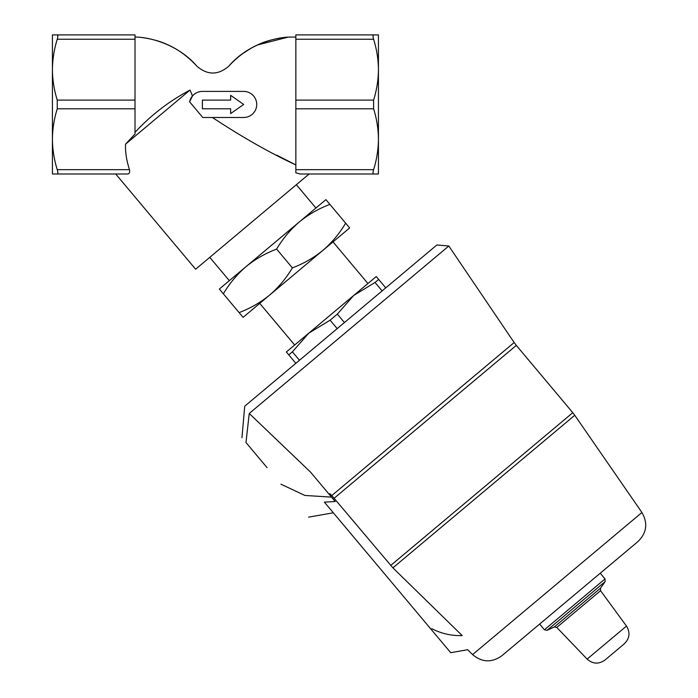 <?xml version="1.0" encoding="UTF-8"?>
<svg xmlns="http://www.w3.org/2000/svg" width="698" height="698" viewBox="0 0 698 698"><rect width="100%" height="100%" fill="white"/><g stroke="black" fill="none" stroke-linecap="round" stroke-linejoin="round"><path stroke-width="1.05" d="M373.605 174.003C372.811 173.898 372.811 172.441 373.605 169.658C376.719 159.659 378.333 149.512 378.438 139.225C378.333 128.912 376.728 118.765 373.605 108.801L373.605 100.102C376.719 90.103 378.333 79.965 378.438 69.678C378.333 59.356 376.728 49.218 373.605 39.245C372.811 36.462 372.811 35.013 373.605 34.9L295.847 34.9L295.847 172.834L300.079 174.003L378.438 174.003L378.438 34.9L373.605 34.9L373.002 36.06M57.253 174.003C58.047 173.898 58.047 172.441 57.253 169.658C54.13 159.659 52.525 149.512 52.42 139.225C52.516 128.912 54.13 118.765 57.253 108.801L57.253 100.102C54.13 90.103 52.525 79.965 52.42 69.678C52.516 59.356 54.13 49.218 57.253 39.245C58.047 36.462 58.047 35.013 57.253 34.9L135.011 34.9L135.011 134.016L125.561 144.163C125.151 151.632 126.451 160.13 129.462 169.658C130.072 172.589 129.296 174.038 127.132 174.003L52.42 174.003L52.42 34.9L57.253 34.9L57.855 36.06M189.612 101.812A13.044 13.044 0 0 1 202.385 91.412L243.681 91.412A13.044 13.044 0 0 1 256.724 104.456A13.044 13.044 0 0 1 243.681 117.491L202.769 117.491L189.612 101.812L192.491 95.958L190.057 90.042C169.248 101.07 150.899 115.179 135.011 132.367M125.561 144.163L190.057 90.042M309.109 174.003L195.623 269.227L115.72 174.003L127.132 174.003M276.705 155.157L295.847 164.92C269.917 152.888 242.101 137.078 212.401 117.491M228.752 66.197C237.774 56.398 247.703 49.157 258.539 44.489C268.137 39.812 282.324 37.299 288.885 37.073C271.583 37.788 245.426 46.565 228.752 66.197C218.16 75.297 207.533 75.297 196.88 66.197C187.867 56.398 177.938 49.157 167.101 44.489C157.504 39.812 143.317 37.299 136.747 37.073C154.057 37.788 180.215 46.565 196.88 66.197C187.867 56.398 177.938 49.157 167.101 44.489C157.504 39.812 143.317 37.299 136.747 37.073C154.057 37.788 180.215 46.565 196.88 66.197M288.143 37.125L257.44 44.986M250.547 48.546L242.956 53.432M345.658 223.177L349.654 227.932L323.017 250.285C331.951 242.555 339.507 233.516 345.658 223.177L329.901 204.392C318.646 208.65 308.437 214.513 299.268 221.981C290.324 229.721 282.777 238.76 276.617 249.099L292.383 267.884C303.63 263.626 313.838 257.754 323.017 250.285L269.733 294.992C278.676 287.262 286.224 278.223 292.383 267.884M243.096 317.346L239.1 312.591C250.355 308.333 260.563 302.461 269.733 294.992L243.096 317.346M385.758 287.864L376.257 276.548L353.781 295.402L375.053 282.472L378.674 279.427M382.138 290.909L375.053 282.472M344.428 322.546L337.343 314.109L353.781 295.402L308.821 333.129L330.102 320.19L337.343 314.109M337.178 328.627L330.102 320.19M299.468 360.273L292.392 351.836L308.821 333.129L286.346 351.984L288.771 354.872L292.392 351.836M295.847 363.309L288.771 354.872M604.93 660.072L624.335 643.783L604.93 660.072C598.744 664.4 592.811 664.077 587.131 659.104L556.768 627.432L554.273 626.97L547.005 630.364L544.423 629.788L539.624 624.073L501.836 655.78C491.785 662.882 482.039 662.489 472.598 654.593L467.651 649.707L450.716 652.7L431.155 629.387L431.905 628.75C441.406 633.618 451.501 635.904 462.189 635.59C469.597 654.209 469.597 654.209 462.189 635.59C469.597 654.209 469.597 654.209 462.189 635.59L392.904 567.858L331.786 495.563L514.156 342.535L448.805 246.01L436.878 244.972L244.719 406.21L241.962 437.733M294.669 345.004L259.743 303.377M432.324 259.839L439.932 253.453M267.072 467.651L245.993 442.523C240.662 436.18 240.662 436.18 245.993 442.523C240.662 436.18 240.662 436.18 245.993 442.523L249.238 413.46L448.805 246.01L249.238 413.46L289.574 452.077M501.836 655.78L638.016 541.517L600.228 573.215L605.026 578.939L544.423 629.788M280.945 484.185L304.869 495.449L331.515 497.116L335.206 501.513L324.378 502.132L431.155 629.387M331.786 495.563L329.822 493.678L329.124 494.263M331.515 497.116L310.575 472.153L249.238 413.46M276.617 249.099C265.371 253.357 255.154 259.22 245.984 266.688L325.905 199.628L329.901 204.392M223.343 293.806L219.347 289.042L245.984 266.688C237.05 274.427 229.494 283.467 223.343 293.806L239.1 312.591M229.337 280.657L209.775 257.353M243.681 104.456L230.645 95.321L230.645 100.102L202.385 100.102L202.385 108.801L230.645 108.801L230.645 113.582L243.681 104.456M587.131 659.104L626.481 626.089C630.39 632.545 629.675 638.443 624.335 643.783M556.768 627.432L600.559 590.683L626.481 626.089M554.273 626.97L600.533 588.152L600.559 590.683M547.005 630.364L605.14 581.582L605.026 578.939M472.598 654.593L641.924 512.506C648.058 523.177 646.749 532.844 638.016 541.517M390.697 565.467L572.779 412.684L516.311 345.397L334.229 498.18M392.904 567.858L574.751 415.275L572.779 412.684M129.462 169.658L57.253 169.658M135.011 108.801L57.253 108.801M135.011 100.102L57.253 100.102M135.011 39.245L57.253 39.245M295.847 169.658L373.605 169.658M295.847 108.801L373.605 108.801M295.847 100.102L373.605 100.102M295.847 39.245L373.605 39.245M295.847 37.073L288.893 37.073M136.747 37.073L135.011 37.073M367.933 283.528L333.007 241.909M600.533 588.152L605.14 581.582M641.924 512.506L574.751 415.275M308.603 517.148L333.321 512.794M514.156 342.535L516.311 345.397M315.915 208.013L296.353 184.7"/></g></svg>

